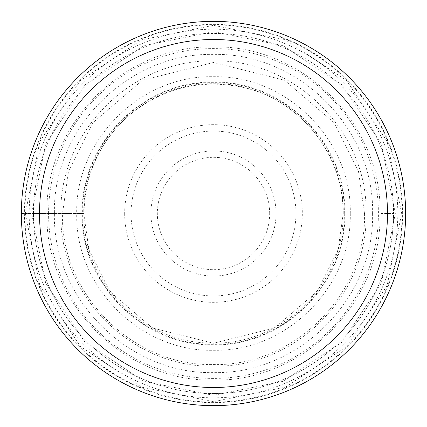 <?xml version="1.0" encoding="UTF-8"?>
<svg xmlns="http://www.w3.org/2000/svg" width="427" height="427" viewBox="0 0 427 427"><rect width="100%" height="100%" fill="white"/><g stroke="black" fill="none" stroke-linecap="round" stroke-linejoin="round"><path stroke-width="0.32" stroke-dasharray="2.13 1.6" d="M372.584 213.5C374.554 298.537 298.537 374.554 213.5 372.584C128.463 374.554 52.446 298.537 54.416 213.5C52.446 128.463 128.463 52.446 213.5 54.416C298.537 52.446 374.554 128.463 372.584 213.5M405.65 213.5A192.15 192.15 0 0 1 213.5 405.65A192.15 192.15 0 0 1 21.35 213.5A192.15 192.15 0 0 0 213.5 405.65A192.15 192.15 0 0 0 405.65 213.5A192.15 192.15 0 0 0 213.5 21.35A192.15 192.15 0 0 0 21.35 213.5A192.15 192.15 0 0 1 213.5 21.35A192.15 192.15 0 0 1 405.65 213.5A192.15 192.15 0 0 1 213.5 405.65A192.15 192.15 0 0 1 21.35 213.5A192.15 192.15 0 0 1 213.5 21.35A192.15 192.15 0 0 1 405.65 213.5A192.15 192.15 0 0 1 213.5 405.65A192.15 192.15 0 0 1 21.35 213.5L25.337 213.5L39.834 285.433L80.447 346.553L141.567 387.166L213.5 401.663L285.433 387.166L346.553 346.553L387.166 285.433L401.663 213.5L387.166 141.567L346.553 80.447L285.433 39.834L213.5 25.337L141.567 39.834L80.447 80.447L39.834 141.567L25.337 213.5L83.756 213.5L21.35 213.5A192.15 192.15 0 0 1 213.5 21.35A192.15 192.15 0 0 1 405.65 213.5M395.338 213.5L381.332 283.021L342.08 342.08L283.016 381.332L213.5 395.338L143.984 381.332L84.92 342.08L45.668 283.021L31.662 213.5L45.662 143.979L84.914 84.914L143.979 45.662L213.5 31.651L283.021 45.662L342.086 84.914L381.338 143.979L395.349 213.5L380.073 213.5C382.133 302.54 302.54 382.133 213.5 380.073C124.46 382.133 44.867 302.54 46.927 213.5L31.651 213.5M366.142 213.5C368.031 295.094 295.094 368.031 213.5 366.142C131.906 368.031 58.969 295.094 60.858 213.5M364.551 213.5C366.419 294.24 294.24 366.419 213.5 364.551C132.76 366.419 60.581 294.24 62.449 213.5M343.244 213.5L338.051 249.827L317.293 291.347L274.556 327.979L213.5 343.244L152.444 327.979L109.707 291.347L88.949 249.827L83.756 213.5M344.301 213.5C345.918 283.416 283.416 345.918 213.5 344.301C143.584 345.918 81.082 283.416 82.699 213.5M344.829 213.5C346.452 283.699 283.699 346.452 213.5 344.829C143.301 346.452 80.548 283.699 82.171 213.5C80.548 143.301 143.301 80.548 213.5 82.171C283.699 80.548 346.452 143.301 344.829 213.5M344.317 213.5C345.939 143.573 283.427 81.061 213.5 82.683C143.573 81.061 81.061 143.573 82.683 213.5M343.217 213.5C344.824 144.161 282.839 82.176 213.5 83.783C144.161 82.176 82.176 144.161 83.783 213.5M364.509 213.5L358.466 171.216L334.309 122.896L284.563 80.255L213.5 62.491L142.437 80.255L92.691 122.896L68.533 171.216L62.491 213.5M366.094 213.5C367.978 131.932 295.068 59.022 213.5 60.906C131.932 59.022 59.022 131.932 60.906 213.5M380.067 213.5C382.128 124.46 302.54 44.872 213.5 46.933C124.46 44.872 44.872 124.46 46.933 213.5M33.455 213.5A180.045 180.045 0 0 1 213.612 33.455A180.045 180.045 0 0 1 393.545 213.724A180.045 180.045 0 0 1 213.388 393.545A180.045 180.045 0 0 1 33.455 213.5A180.045 180.045 0 0 0 213.617 393.545A180.045 180.045 0 0 0 393.545 213.265A180.045 180.045 0 0 0 213.383 33.455A180.045 180.045 0 0 0 33.455 213.735A180.045 180.045 0 0 0 213.617 393.545A180.045 180.045 0 0 0 393.545 213.5M24.376 213.5A189.124 189.124 0 0 0 213.5 402.624A189.124 189.124 0 0 0 402.624 213.5A189.124 189.124 0 0 0 213.5 24.376A189.124 189.124 0 0 0 24.376 213.5M402.133 213.5A188.633 188.633 0 0 1 213.5 402.133A188.633 188.633 0 0 1 24.867 213.5A188.633 188.633 0 0 1 213.5 24.867A188.633 188.633 0 0 1 402.133 213.5M350.284 213.5C351.976 286.618 286.618 351.976 213.5 350.284C140.382 351.976 75.024 286.618 76.716 213.5M350.289 213.5C351.976 140.382 286.618 75.024 213.5 76.711C140.382 75.024 75.024 140.382 76.711 213.5M269.672 213.5A56.172 56.172 0 0 0 213.404 157.328A56.172 56.172 0 0 0 157.328 213.687A56.172 56.172 0 0 0 213.596 269.672A56.172 56.172 0 0 0 269.672 213.5M150.934 213.708A62.566 62.566 0 0 1 213.393 150.934A62.566 62.566 0 0 1 276.066 213.5A62.566 62.566 0 0 1 213.607 276.066A62.566 62.566 0 0 1 150.934 213.708M295.943 213.5A82.443 82.443 0 0 0 213.687 131.057A82.443 82.443 0 0 0 131.057 213.5A82.443 82.443 0 0 0 213.313 295.943A82.443 82.443 0 0 0 295.943 213.5M124.663 213.5A88.837 88.837 0 0 0 213.5 302.337A88.837 88.837 0 0 0 302.337 213.5A88.837 88.837 0 0 0 213.5 124.663A88.837 88.837 0 0 0 124.663 213.5M48.582 213.5A164.918 164.918 0 0 1 213.5 48.582A164.918 164.918 0 0 1 378.418 213.5A164.918 164.918 0 0 1 213.5 378.418A164.918 164.918 0 0 1 48.582 213.5M397.799 213.26A184.299 184.299 0 0 1 213.617 397.799A184.299 184.299 0 0 1 29.201 213.5A184.299 184.299 0 0 1 213.383 29.201A184.299 184.299 0 0 1 397.799 213.26M342.982 213.5C344.829 283.437 281.366 345.913 211.466 342.966C143.002 343.623 82.288 281.948 84.018 213.5C84.776 174.056 99.907 141.236 129.408 115.039C161.822 88.586 198.608 79.139 239.76 86.708C298.436 97.74 344.082 153.8 342.982 213.5"/><path stroke-width="0.64" d="M213.5 39.508A173.992 173.992 0 0 0 39.508 213.5A173.992 173.992 0 0 0 213.5 387.492A173.992 173.992 0 0 0 387.492 213.5A173.992 173.992 0 0 0 213.5 39.508M405.65 213.5A192.15 192.15 0 0 0 213.5 21.35A192.15 192.15 0 0 0 21.35 213.5A192.15 192.15 0 0 0 213.5 405.65A192.15 192.15 0 0 0 405.65 213.5"/></g></svg>
